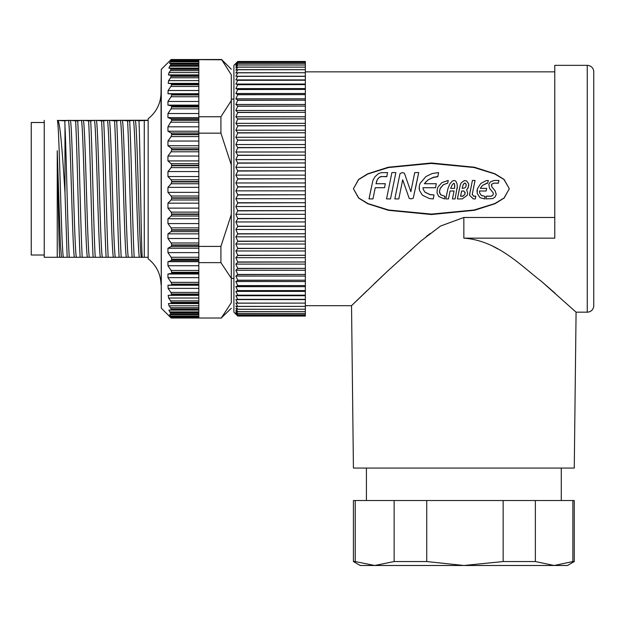<?xml version="1.0" encoding="UTF-8"?>
<svg xmlns="http://www.w3.org/2000/svg" width="625" height="625" viewBox="0 0 625 625"><rect width="100%" height="100%" fill="white"/><g stroke="black" fill="none" stroke-linecap="round" stroke-linejoin="round"><path stroke-width="0.94" d="M161.031 284.438C160.68 273.914 156.391 265.359 148.164 258.781L148.164 118.742C156.391 112.164 160.68 103.609 161.031 93.086L161.289 308.148L161.289 69.375L171.148 59.516M509.305 188.703L503.992 179.5L494.711 173.914L474.086 167.516L431.297 163.422L388.562 167.531L367.891 173.977L358.641 179.578L353.422 188.758L358.695 197.984L367.977 203.586L388.602 210L431.398 214.102L474.125 210L494.805 203.562L504.07 197.961L509.305 188.75L504.18 198.023L495.016 203.719L474.453 210.289L431.359 214.531L388.359 210.305L367.773 203.742L358.586 198.047L353.422 188.758L358.547 179.5L367.703 173.812L388.258 167.234L431.336 162.992L474.414 167.227L494.969 173.781L504.125 179.453L509.305 188.75M587.258 65.352A6.492 6.492 0 0 1 593.75 71.844L593.75 305.68A6.492 6.492 0 0 1 587.258 312.172L587.258 65.352L554.781 65.352L554.781 238.156L463.844 238.156L463.844 217.477L440.555 226.039L421.133 240.82L387.609 271.086L351.531 305.68L305.352 305.68M171.156 59.547L221.563 59.508L231.305 74.797L231.305 278.312L231.305 214.562L220.914 246.406L198.828 246.406L198.828 259.156L171.812 259.156L171.109 260.602L198.828 260.602M44.242 255.016L31.25 255.016L31.25 122.508L44.242 122.508M367.031 290.688L351.531 305.68L353.422 468.062L574.266 468.062L576.078 312.172L541.547 281.453C521.375 266.055 497.367 240.438 463.844 238.156M554.781 65.352L554.781 71.844L305.352 71.844M463.844 217.477L554.781 217.477M576.078 312.172L587.258 312.172M561.273 500.539L561.273 468.062M366.414 500.539L366.414 468.062M394.133 561.555L394.133 500.539L426.742 500.539L426.742 561.555L394.133 561.555L374.68 565.492L360.242 565.492L353.422 561.555L353.422 500.539L355.227 500.539L355.227 561.555L374.68 565.492L567.445 565.492L574.266 561.555L574.266 500.539L572.859 500.539L572.859 561.555L574.266 561.555M426.742 561.555L463.844 565.492L503.148 561.555L535.359 561.555L554.109 565.492L572.859 561.555M236.891 62.367L233.906 65.352L233.906 312.172L237.805 316.055L235.852 313.984L237.805 315.695L235.852 313.375L237.805 314.828L235.852 312.273L237.805 313.469L235.852 310.688L237.805 311.617L235.852 308.609L237.805 309.273L235.852 306.07L237.805 306.461L235.852 303.062L237.805 303.18L235.852 299.602L237.805 299.453L235.852 295.711L237.805 295.289L235.852 291.391L237.805 290.695L235.852 286.664L237.805 285.711L235.852 281.555L237.805 280.336L235.852 276.078L237.805 274.602L235.852 270.266L237.805 268.531L235.852 264.117L237.805 262.141L235.852 257.68L237.805 255.461L235.852 250.969L237.805 248.523L235.852 244.016L237.805 241.344L235.852 236.836L237.805 233.961L235.852 229.477L237.805 226.398L235.852 221.945L237.805 218.688L235.852 214.289L237.805 210.859L235.852 206.539L237.805 202.945L235.852 198.711L237.805 194.977L235.852 190.844L237.805 186.977L235.852 182.969L237.805 178.984L235.852 175.117L237.805 171.039L235.852 167.32L237.805 163.156L235.852 159.609L237.805 155.375L235.852 152.008L237.805 147.727L235.852 144.555L237.805 140.242L235.852 137.273L237.805 132.945L235.852 130.203L237.805 125.875L235.852 123.359L237.805 119.047L235.852 116.773L237.805 112.492L235.852 110.469L237.805 106.086L235.852 104.477L237.805 100.172L235.852 98.812L237.805 94.609L235.852 93.508L237.805 89.414L235.852 88.578L237.805 84.609L235.852 84.047L237.805 80.219L235.852 79.922L237.805 76.258L235.852 76.234L237.805 72.734L235.852 72.984L237.805 69.672L235.852 70.195L237.805 67.086L235.852 67.875L237.805 64.969L235.852 66.023L237.805 63.352L235.852 64.664L237.805 62.219L235.852 63.797L237.805 61.594L235.852 63.414L237.805 61.461L305.352 61.461L305.352 63.352L237.805 63.352M237.805 67.141L305.352 67.141L237.805 67.086M237.805 65.016L305.352 65.016L305.352 67.086M305.352 67.141L305.352 69.672L237.805 69.672M305.352 65.016L237.805 64.969M237.805 69.75L305.352 69.672M237.805 63.383L305.352 63.383L305.352 64.969M305.352 69.75L305.352 72.734L237.805 72.734M237.805 72.82L305.352 72.734M237.805 62.242L305.352 62.242L237.805 62.219M305.352 72.82L305.352 76.234L237.805 76.258M235.852 76.234L305.352 76.234L305.352 80.219L237.805 80.219M237.805 76.352L305.352 76.352M237.805 61.602L305.352 61.602L237.805 61.594M235.852 79.922L305.352 79.922M237.805 80.328L305.352 80.219M305.352 80.328L305.352 84.609L237.805 84.609M235.852 84.047L305.352 84.047M237.805 84.727L305.352 84.609M305.352 84.727L305.352 89.414L237.805 89.414M235.852 88.578L305.352 88.578M237.805 89.539L305.352 89.414M305.352 89.539L305.352 94.609L237.805 94.609M235.852 93.508L305.352 93.508M237.805 94.742L305.352 94.609M305.352 94.742L305.352 100.172L237.805 100.172M235.852 98.812L305.352 98.812M237.805 100.32L305.352 100.172M305.352 100.32L305.352 106.086L237.805 106.086M235.852 104.477L305.352 104.477M237.805 106.242L305.352 106.086M305.352 106.242L305.352 112.328L237.805 112.328M235.852 110.469L305.352 110.469M237.805 112.492L305.352 112.328M305.352 112.492L305.352 118.875L237.805 118.875M235.852 116.773L305.352 116.773M237.805 119.047L305.352 118.875M305.352 119.047L305.352 125.695L237.805 125.695M235.852 123.359L305.352 123.359M237.805 125.875L305.352 125.695M305.352 125.875L305.352 132.766L237.805 132.766M235.852 130.203L305.352 130.203M237.805 132.945L305.352 132.766M305.352 132.945L305.352 140.055L237.805 140.055M235.852 137.273L305.352 137.273M237.805 140.242L305.352 140.055M305.352 140.242L305.352 147.539L237.805 147.539M235.852 144.555L305.352 144.555M237.805 147.727L305.352 147.539M305.352 147.727L305.352 155.18L237.805 155.18M235.852 152.008L305.352 152.008M237.805 155.375L305.352 155.18M305.352 155.375L305.352 162.953L237.805 162.953M235.852 159.609L305.352 159.609M237.805 163.156L305.352 162.953M305.352 163.156L305.352 170.836L237.805 170.836M235.852 167.32L305.352 167.32M237.805 171.039L305.352 170.836M305.352 171.039L305.352 178.781L237.805 178.781M235.852 175.117L305.352 175.117M237.805 178.984L305.352 178.781M305.352 178.984L305.352 186.773L237.805 186.773M235.852 182.969L305.352 182.969M237.805 186.977L305.352 186.773M305.352 186.977L305.352 194.773L237.805 194.773M235.852 190.844L305.352 190.844M237.805 194.977L305.352 194.773M305.352 194.977L305.352 202.742L237.805 202.742M235.852 198.711L305.352 198.711M237.805 202.945L305.352 202.742M305.352 202.945L305.352 210.664L237.805 210.664M235.852 206.539L305.352 206.539M237.805 210.859L305.352 210.664M305.352 210.859L305.352 218.492L237.805 218.492M235.852 214.289L305.352 214.289M237.805 218.688L305.352 218.492M305.352 218.688L305.352 226.211L237.805 226.211M235.852 221.945L305.352 221.945M237.805 226.398L305.352 226.211M305.352 226.398L305.352 233.773L237.805 233.773M235.852 229.477L305.352 229.477M237.805 233.961L305.352 233.773M305.352 233.961L305.352 241.164L237.805 241.164M235.852 236.836L305.352 236.836M237.805 241.344L305.352 241.164M305.352 241.344L305.352 248.344L237.805 248.344M235.852 244.016L305.352 244.016M237.805 248.523L305.352 248.344M305.352 248.523L305.352 255.289L237.805 255.289M235.852 250.969L305.352 250.969M237.805 255.461L305.352 255.289M305.352 255.461L305.352 261.977L237.805 261.977M235.852 257.68L305.352 257.68M237.805 262.141L305.352 261.977M305.352 262.141L305.352 268.367L237.805 268.367M235.852 264.117L305.352 264.117M237.805 268.531L305.352 268.367M305.352 268.531L305.352 274.453L237.805 274.453M235.852 270.266L305.352 270.266M237.805 274.602L305.352 274.453M305.352 274.602L305.352 280.195L237.805 280.195M235.852 276.078L305.352 276.078M237.805 280.336L305.352 280.195M305.352 280.336L305.352 285.578L237.805 285.578M235.852 281.555L305.352 281.555M237.805 285.711L305.352 285.578M305.352 285.711L305.352 290.578L237.805 290.578M235.852 286.664L305.352 286.664M237.805 290.695L305.352 290.578M305.352 290.695L305.352 295.172L237.805 295.172M235.852 291.391L305.352 291.391M237.805 295.289L305.352 295.172M305.352 295.289L305.352 299.352L237.805 299.352M235.852 295.711L305.352 295.711M237.805 299.453L305.352 299.352M305.352 299.453L305.352 303.094L237.805 303.094M235.852 299.602L305.352 299.602M237.805 303.18L305.352 303.094M305.352 303.18L305.352 306.383L237.805 306.383M237.805 306.461L305.352 306.383M305.352 306.461L305.352 309.211L237.805 309.211M237.805 309.273L305.352 309.211M305.352 309.273L305.352 311.562L237.805 311.562M237.805 311.617L305.352 311.562M305.352 311.617L305.352 313.43L237.805 313.43M237.805 313.469L305.352 313.43M305.352 313.469L305.352 314.805L237.805 314.805M237.805 314.828L305.352 314.805M305.352 314.828L305.352 315.68L237.805 315.68M237.805 315.695L305.352 315.68M305.352 316.055L237.805 316.055L305.352 315.695M353.422 561.555L355.227 561.555M355.227 500.539L394.133 500.539M426.742 500.539L503.148 500.539L503.148 561.555M503.148 500.539L535.359 500.539L535.359 561.555M535.359 500.539L572.859 500.539M466.258 185.023L465.547 183.344L464.656 183.203L463.297 184.344L462.164 188.375L463.297 184.273L464.656 183.109L465.547 183.25L466.258 184.992M460.602 196.109L463.023 196.109L464.906 194.219L465.086 192.273M451.867 185.523L450.664 188.375L451.867 185.469L453.508 183.359L454.398 183.562L453.508 183.453L451.867 185.469M454.805 186.469L454.398 183.648M466.188 184.344L465.906 186.594L465 187.867L462.164 188.375M464.906 194.219L463.023 196.234L460.578 196.234L461.648 191.023L463.859 191.023L465.148 193M465.086 192.328L464.906 194.312M454.555 184.227L454.633 188.367L450.664 188.367M454.398 183.562L454.555 184.148M498.938 180.445L498.375 183.109L493.797 183.117L491.695 184.234L491.688 186.633L495.219 191.039L496.188 194.422L495.219 196.844L492.859 198.57L485.898 198.906L486.422 196.242L491.344 196.242L492.977 195.156L493.305 193.789L493.164 192.828L489.484 188.234L488.883 184.414L490.359 181.953L493.953 180.453L498.938 180.445L498.375 183.109M489.906 188.758L489.484 188.234L489.906 188.758M496.203 193.922L496.188 194.422M479.516 190.992L479.633 192.914L481.344 195.453L485.047 196.414L484.547 198.922L480 197.633L477.18 193.398L477.406 188.758L480.781 183.477L486.078 180.688L488.297 180.438L487.766 183.031L482.477 185.383L480.281 188.367L486.68 188.367L486.148 191L479.516 190.992L479.508 191.461M472.234 194.281L473.594 196.242L475.828 196.242L475.297 198.906L473.297 198.906L469.492 195.188L472.414 180.445L475.047 180.445L472.195 194.648M464.391 180.57L466.563 180.898L468.687 183.828L468.195 187.695L466.656 189.812L467.672 193.125L467.258 195.258L462.188 198.914L457.383 198.922L460.297 184.992L461.133 182.938L464.391 180.57M455.078 198.922L452.438 198.922L454.047 191L450.078 191L448.477 198.914L445.789 198.914L447.898 188.758L449.711 184.109L452.273 181.109L454.063 180.438L455.813 181.156L457.055 183.711L457.289 186.516L455.078 198.922M447.703 183.062L443.281 184.773L440.305 188.203L439.461 191.547L440.586 194.758L444.984 196.367L444.469 198.914L438.75 196.531L437.016 192.898L437.344 188.758L438.086 186.969L441.844 182.648L448.25 180.438L447.703 183.164L443.281 184.773M437.797 176.523L433.328 177.289L428.094 179.82L424.344 183.719L436.312 183.727L435.523 187.719L422.992 187.719L423.18 189.297L425.008 192.227L430.039 194.664L434.039 194.953L433.258 198.922L429.398 198.555L422.43 195.188L419.438 190.375L419.297 185.945L420.109 183.359L425.953 176.523L432.195 173.531L438.578 172.578L437.797 176.727L433.328 177.484L428.094 179.82M423.18 189.289L425.008 192.227M402.68 179.766L398.812 198.914L394.82 198.914L400.023 173.57L402.266 172.609L404.375 173.148L410.852 191.695L414.727 172.562L418.719 172.562L413.273 198.188L411.172 198.906L409.227 198.43L402.68 179.766L400.867 188.758M395.867 172.562L390.5 198.914L386.547 198.914L388.609 188.758L391.906 172.562L395.867 172.562L392.57 188.758M372.922 180.367L374.922 176.75L378.367 173.719L381.086 172.688L387.578 172.602L386.797 176.523L381.047 176.562L378.992 177.594L377.305 179.711L376.031 183.727L385.312 183.727L384.523 187.703L375.234 187.711L372.969 198.906L369.008 198.906L372.922 180.367M498.375 183.203L493.797 183.117M493.797 183.211L491.695 184.234M491.695 184.312L491.391 185.195M493.391 188.758L495.219 191.039M495.219 191L496.188 194.328M486.422 196.242L485.898 198.906M486.422 196.117L491.344 196.242M491.344 196.117L492.977 195.156M492.977 195.047L493.289 194.055M476.961 191.461L477.406 188.758M487.766 183.031L488.297 180.438M487.766 183.125L486.609 183.195M486.609 183.289L482.477 185.438L480.281 188.375M479.516 190.953L479.633 192.914M479.633 192.844L481.344 195.453M481.344 195.336L485.047 196.414M469.602 194.273L470.719 188.758M473.359 188.758L475.047 180.445M472.234 194.188L473.594 196.242M473.594 196.117L475.828 196.242M469.492 195.188L469.602 194.18M459.453 188.758L457.383 198.922M468.797 185.016L467.602 188.758M457.289 186.516L457.141 188.758M454.047 190.961L452.438 198.922M447.898 188.758L445.789 198.914M447.703 183.164L448.25 180.438M443.281 184.836L440.039 188.758M439.461 191.523L439.523 192.508M439.523 192.445L440.586 194.758M440.586 194.656L444.984 196.367M437.797 176.727L438.578 172.578M428.094 179.969L425.547 182.195M422.992 187.734L435.523 187.734L436.312 183.727M425.008 192.172L430.039 194.562L434.039 194.953M419.156 188.758L419.109 187.867M405.836 188.758L402.68 179.914M396.883 188.758L394.82 198.914M409.828 188.758L410.852 191.695M410.852 191.648L411.445 188.758M415.406 188.758L418.719 172.562M388.609 188.758L386.547 198.914M384.523 187.703L375.234 187.711M375.234 187.727L375.023 188.758M371.086 188.758L369.008 198.906M386.797 176.523L387.578 172.602M386.797 176.727L381.523 176.523M381.523 176.727L381.047 176.562M381.047 176.766L380.641 176.648M380.641 176.852L380.203 176.82M380.203 177.023L379.773 177.016M379.773 177.211L379.383 177.281M379.383 177.469L378.992 177.594M378.992 177.773L378.242 178.328M378.242 178.5L377.586 179.234M377.305 179.867L376.812 180.734M376.812 180.867L376.602 181.305M376.602 181.43L376.438 181.844M376.438 181.961L376.031 183.812M384.523 187.727L385.312 183.727M492.453 246.023L497.836 248.961M541.508 281.422L555.172 293.289M373.898 284.094L387.633 271.062M426.359 236.508L430.234 233.438M171.164 318.016L221.563 318.016L171.164 318.016L170.531 317.234L198.828 317.234L170.531 317.234M231.305 308.273L221.336 317.922L231.305 302.727L231.305 278.312L220.914 262.633L220.914 246.406M198.828 317.922L198.828 316.008L170.375 316.008L170.961 317.234M170.375 316.008L169.484 314.664L170.844 314.594L198.828 314.594L198.828 316.008M198.828 314.594L198.828 312.734L170.344 312.734L170.844 314.594M170.344 312.734L168.859 310.102L170.852 310.039L198.828 310.039L198.828 312.734M198.828 310.039L198.828 307.719L170.469 307.719L171.164 309.023L170.852 310.039M170.469 307.719L169.055 305.812L168.43 303.578L170.867 303.531L198.828 303.531L198.828 307.719M198.828 303.531L198.828 300.852L170.594 300.852L171.289 302.32L170.867 303.531M170.594 300.852L168.617 298.031L168.203 295.344L171.125 295.203L198.828 295.203L198.828 300.852M198.828 295.203L198.828 292.414L170.852 292.414L171.547 294.031L171.125 295.203M170.852 292.414L168.109 288.383L168 285.227L171.18 285.094L198.828 285.094L198.828 292.414M198.828 285.094L198.828 282.359L171.109 282.359L171.812 284.094L171.18 285.094M171.109 282.359L167.945 277.633L167.945 274.016L171.109 273.492L198.828 273.492L198.828 282.359M198.828 273.492L198.828 270.453L171.109 270.453L171.812 272.281L171.109 273.492M171.109 270.453L167.945 265.734L167.945 261.703L171.109 260.602M171.812 259.492L198.828 259.492L198.828 270.453M198.828 262.633L220.914 262.633M198.828 257.266L171.109 257.266L171.812 259.156M171.109 257.266L167.945 252.617L167.945 248.25L171.109 246.578L198.828 246.578M198.828 246.406L198.828 242.992L171.109 242.992L171.812 244.914L171.109 246.578M171.109 242.992L167.945 238.492L167.945 233.852L171.109 231.641L198.828 231.641L198.828 242.992M221.336 59.773L171.164 59.508M171.156 59.625L198.828 59.945M198.828 60.422L170.531 60.422L170.898 59.945M198.828 231.641L198.828 227.867L171.109 227.867L171.812 229.789L171.109 231.641M170.531 60.422L171.031 60.938L170.375 61.844L198.828 61.844L198.828 60.492L170.961 60.523M171.109 227.867L167.945 223.586L167.945 218.742L171.109 216.023L198.828 216.023L198.828 227.867M198.828 61.844L198.828 63.242L169.484 63.242L170.375 61.844M169.484 63.242L171.031 63.68L170.344 65.391L198.828 65.391L198.828 63.242M198.828 216.023L198.828 212.125L171.109 212.125L171.812 214.023L171.109 216.023M171.109 212.125L167.945 208.125L167.945 203.164L171.109 199.977L198.828 199.977L198.828 212.125M198.828 65.391L198.828 68.094L168.859 68.094L170.344 65.391M168.859 68.094L171.164 68.625L170.469 70.672L198.828 70.672L198.828 68.094M198.828 199.977L198.828 196.016L171.109 196.016L171.812 197.852L171.109 199.977M171.109 196.016L167.945 192.367L167.945 187.352L171.109 183.758L198.828 183.758L198.828 196.016M198.828 70.672L198.828 74.883L168.43 74.883L169.055 72.594L170.469 70.672M168.43 74.883L171.289 75.516L170.594 77.789L198.828 77.789L198.828 74.883M198.828 183.758L198.828 179.789L171.109 179.789L171.812 181.539L171.109 183.758M171.109 179.789L167.945 176.547L167.945 171.57L171.109 167.617L198.828 167.617L198.828 179.789M198.828 77.789L198.828 83.375L168.203 83.375L168.617 80.625L170.594 77.789M168.203 83.375L171.125 83.617L171.547 84.828L170.852 86.461L198.828 86.461L198.828 83.375M198.828 167.617L198.828 163.703L171.109 163.703L171.812 165.336L171.109 167.617M171.109 163.703L167.945 160.922L167.945 156.055L171.109 151.805L198.828 151.805L198.828 163.703M198.828 86.461L198.828 93.727L168 93.727L168.109 90.508L170.852 86.461M168 93.727L171.18 93.945L171.812 94.977L171.109 96.734L198.828 96.734L198.828 93.727M198.828 151.805L198.828 148.016L171.109 148.016L171.812 149.508L171.109 151.805M171.109 148.016L167.945 145.734L167.945 141.055L171.109 136.578L198.828 136.578L198.828 148.016M198.828 96.734L198.828 105.742L171.109 105.742L167.945 105.141L167.945 101.461L171.109 96.734M198.828 136.578L198.828 120.281L171.812 120.281L171.109 118.805L167.945 117.617L167.945 113.539L171.109 108.828L198.828 108.828L198.828 105.742M198.828 132.969L171.109 132.969L171.812 134.297L171.109 136.578M171.109 105.742L171.812 106.68L171.109 108.828M171.109 132.969L167.945 131.219L167.945 126.812L171.812 120.281M198.828 108.828L198.828 119.945L171.812 119.945M144.273 257.281L148.164 257.281L148.164 120.367L138.992 120.742C140.07 145.664 141.148 245.789 142.234 257.281L144.273 257.281L144.273 120.367M198.828 133.156L220.914 133.156L220.914 116.758L198.828 116.758M198.828 59.773L198.828 60.492M141.383 257.281C139.367 253.898 137.344 125.141 135.328 120.367L133.375 120.367C135.398 125.141 137.422 253.906 139.43 257.281L142.234 257.281M138.992 120.742L135.328 120.367M76.43 257.281C74.414 253.898 72.391 125.141 70.375 120.367L68.422 120.367C70.445 125.141 72.461 253.898 74.477 257.281L82.234 257.281C80.727 233.094 79.203 145.992 77.695 120.844L75.609 120.844C77.125 145.992 78.633 233.094 80.148 257.281M89.422 257.281C87.398 253.906 85.383 125.141 83.367 120.367L81.414 120.367C83.438 125.141 85.453 253.898 87.469 257.281L95.227 257.281C93.711 233.094 92.203 145.992 90.68 120.852L88.602 120.844C90.109 145.992 91.625 233.094 93.141 257.281M102.414 257.281C100.391 253.906 98.375 125.141 96.359 120.367L94.406 120.367C96.422 125.141 98.445 253.906 100.453 257.281L108.211 257.281C106.711 233.094 105.187 145.992 103.672 120.844L101.594 120.844C103.094 145.992 104.625 233.094 106.133 257.281M115.406 257.281C113.383 253.898 111.359 125.141 109.352 120.367L107.398 120.367C109.414 125.141 111.43 253.898 113.453 257.281L121.203 257.281C119.695 233.094 118.18 145.992 116.664 120.844L114.586 120.844C116.094 145.992 117.602 233.094 119.133 257.281M128.398 257.281C126.375 253.906 124.352 125.133 122.344 120.367L120.383 120.367C122.414 125.133 124.43 253.906 126.438 257.281L134.195 257.281C132.688 233.094 131.172 145.992 129.656 120.844L127.57 120.844C129.086 145.992 130.594 233.094 132.117 257.281M220.914 133.156L231.305 165L231.305 100.602L220.914 116.758M129.656 120.844L133.375 120.367M122.344 120.367L127.57 120.844M116.664 120.844L120.383 120.367M109.352 120.367L114.586 120.844M103.672 120.844L107.398 120.367M96.359 120.367L101.594 120.852M90.68 120.852L94.406 120.367M83.367 120.367L88.602 120.844M77.695 120.844L81.414 120.367M70.375 120.367L75.609 120.844M64.797 120.836L57.977 120.461C60.312 123.758 62.648 155.695 64.992 193.055L67.164 257.281L69.242 257.281C67.828 234.68 66.406 156.492 64.984 126.328L64.797 120.836L68.422 120.367M57.977 120.461L148.164 120.234M69.242 257.281L74.477 257.281M82.234 257.281L87.469 257.281M95.227 257.281L100.453 257.281M108.211 257.281L113.453 257.281M121.203 257.281L126.438 257.281M134.195 257.281L139.43 257.281M64.984 126.328L64.984 193.055M44.242 120.367L44.242 257.281L63.445 257.281C61.422 253.906 59.398 125.141 57.383 120.367M67.164 257.281L63.445 257.281M57.234 257.281L57.234 150.672L60.422 245.07L61.492 257.281M59.688 257.281C58.859 244.625 58.062 186.711 57.227 150.672M161.031 93.086L161.289 69.375M198.828 317.68L170.898 317.68M171.031 317.156L198.828 317.156M171.031 316.883L198.828 316.883M198.828 314.664L169.484 314.664M171.031 314.383L198.828 314.383M171.031 313.852L198.828 313.852M198.828 311.898L169.68 311.898M198.828 310.102L168.859 310.102M171.164 309.711L198.828 309.711M171.164 309.023L198.828 309.023M198.828 305.812L169.055 305.812M198.828 303.578L168.43 303.578M171.289 303.078L198.828 303.078M171.289 302.32L198.828 302.32M198.828 298.031L168.617 298.031M198.828 295.344L168.203 295.344M171.547 294.727L198.828 294.727M171.547 294.031L198.828 294.031M198.828 288.383L168.109 288.383M198.828 285.227L168 285.227M171.812 284.406L198.828 284.406M171.812 284.094L198.828 284.094M198.828 277.633L167.945 277.633M198.828 274.016L167.945 274.016M171.812 272.586L198.828 272.586M171.812 272.281L198.828 272.281M198.828 265.734L167.945 265.734M198.828 261.703L167.945 261.703M198.828 252.617L167.945 252.617M198.828 248.25L167.945 248.25M171.812 245.273L198.828 245.273M171.812 244.914L198.828 244.914M198.828 238.492L167.945 238.492M198.828 233.852L167.945 233.852M171.812 230.172L198.828 230.172M171.812 229.789L198.828 229.789M198.828 60.625L171.031 60.625M198.828 60.938L171.031 60.938M198.828 223.586L167.945 223.586M198.828 218.742L167.945 218.742M198.828 63.438L170.844 63.438M171.812 214.414L198.828 214.414M198.828 63.68L171.031 63.68M171.812 214.023L198.828 214.023M198.828 64.242L171.031 64.242M198.828 208.125L167.945 208.125M169.68 66.234L198.828 66.234M198.828 203.164L167.945 203.164M198.828 68.266L170.852 68.266M171.812 198.25L198.828 198.25M198.828 68.625L171.164 68.625M171.812 197.852L198.828 197.852M198.828 69.344L171.164 69.344M198.828 192.367L167.945 192.367M169.055 72.594L198.828 72.594M198.828 187.352L167.945 187.352M198.828 75.031L170.867 75.031M171.812 181.938L198.828 181.938M198.828 75.516L171.289 75.516M171.812 181.539L198.828 181.539M198.828 76.297L171.289 76.297M198.828 176.547L167.945 176.547M168.617 80.625L198.828 80.625M198.828 171.57L167.945 171.57M198.828 83.617L171.125 83.617M171.812 165.727L198.828 165.727M198.828 84.109L171.547 84.109M171.812 165.336L198.828 165.336M198.828 84.828L171.547 84.828M198.828 160.922L167.945 160.922M168.109 90.508L198.828 90.508M198.828 156.055L167.945 156.055M198.828 93.945L171.18 93.945M171.812 149.883L198.828 149.883M198.828 94.664L171.812 94.664M171.812 149.508L198.828 149.508M198.828 94.977L171.812 94.977M198.828 145.734L167.945 145.734M167.945 101.461L198.828 101.461M198.828 141.055L167.945 141.055M167.945 105.141L198.828 105.141M171.812 134.656L198.828 134.656M198.828 106.68L171.812 106.68M171.812 134.297L198.828 134.297M198.828 106.984L171.812 106.984M198.828 131.219L167.945 131.219M167.945 113.539L198.828 113.539M198.828 126.812L167.945 126.812M167.945 117.617L198.828 117.617M171.109 122.18L198.828 122.18M198.828 118.805L171.109 118.805M233.906 278.398L231.305 278.398M233.906 99.125L231.305 99.125M161.289 308.148L171.148 318M231.305 69.242L221.578 59.516"/></g></svg>
